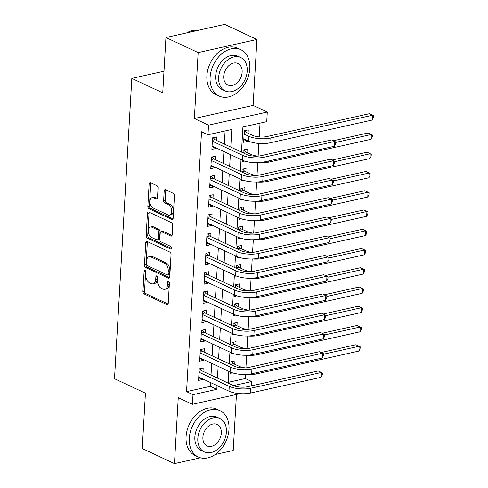 <?xml version="1.0" encoding="UTF-8"?>
<svg xmlns="http://www.w3.org/2000/svg" width="488" height="488" viewBox="0 0 488 488"><rect width="100%" height="100%" fill="white"/><g stroke="black" fill="none" stroke-linecap="round" stroke-linejoin="round"><path stroke-width="0.73" d="M145.058 270.437A1.409 0.854 -102.6 0 0 144.68 270.382A1.409 0.854 -102.6 0 0 144.1 271.346L142.941 291.421A2.013 1.22 -102.6 0 0 144.1 293.904L166.865 304.549A2.013 1.22 -102.6 0 0 167.414 304.622A2.013 1.22 -102.6 0 0 168.238 303.249L169.397 283.174A1.409 0.854 -102.6 0 0 168.592 281.436A1.409 0.854 -102.6 0 0 168.208 281.387A1.409 0.854 -102.6 0 0 167.628 282.345L167.476 284.943A6.436 3.91 -102.6 0 1 164.834 289.329A6.436 3.91 -102.6 0 1 163.084 289.097L161.186 288.213A6.436 3.91 -102.6 0 1 157.484 280.271L157.636 277.672A1.409 0.854 -102.6 0 0 156.825 275.933A1.409 0.854 -102.6 0 0 156.441 275.885A1.409 0.854 -102.6 0 0 155.861 276.842L155.715 279.441A6.436 3.91 -102.6 0 1 153.067 283.827A6.436 3.91 -102.6 0 1 151.317 283.595L149.419 282.711A6.436 3.91 -102.6 0 1 145.723 274.768L145.869 272.17A1.409 0.854 -102.6 0 0 145.058 270.437M158.051 188.161A2.013 1.22 -102.6 0 0 156.898 185.684L150.511 182.695A2.013 1.22 -102.6 0 0 149.962 182.622A2.013 1.22 -102.6 0 0 149.133 183.994L147.852 206.29A2.013 1.22 -102.6 0 0 149.005 208.773L171.776 219.417A2.013 1.22 -102.6 0 0 172.325 219.49A2.013 1.22 -102.6 0 0 173.149 218.124L174.436 195.822A2.013 1.22 -102.6 0 0 173.277 193.339L165.56 189.734A2.013 1.22 -102.6 0 0 165.017 189.661A2.013 1.22 -102.6 0 0 164.188 191.034L163.639 200.574A2.013 1.22 -102.6 0 0 164.798 203.057L168.622 204.844A5.38 3.263 -102.6 0 1 171.697 210.346A5.38 3.263 -102.6 0 1 169.501 215.147A5.38 3.263 -102.6 0 1 168.037 214.958L153.049 207.949A5.38 3.263 -102.6 0 1 149.975 202.447A5.38 3.263 -102.6 0 1 152.171 197.64A5.38 3.263 -102.6 0 1 153.629 197.835L156.129 199.006A2.013 1.22 -102.6 0 0 156.679 199.08A2.013 1.22 -102.6 0 0 157.502 197.707L158.051 188.161M165.938 37.515L224.7 24.4L256.914 39.467L198.159 52.576L165.938 37.515L162.748 92.86L131.821 78.403L114.503 378.725L145.43 393.188L142.24 448.533L174.46 463.6L178.26 397.665L192.437 404.29L192.992 394.664L186.55 391.65L201.532 131.754L207.98 134.767L208.535 125.142L267.29 112.026L266.735 121.652L242.914 126.972L241.469 152.091M198.159 52.576L194.358 118.517L208.535 125.142M147.12 241.462A2.013 1.22 -102.6 0 0 146.577 241.389A2.013 1.22 -102.6 0 0 145.747 242.762L144.46 265.063A2.013 1.22 -102.6 0 0 145.619 267.54L168.384 278.19A2.013 1.22 -102.6 0 0 168.933 278.258A2.013 1.22 -102.6 0 0 169.763 276.891L171.044 254.59A2.013 1.22 -102.6 0 0 169.891 252.113L147.12 241.462M146.156 235.674L147.443 213.378A2.013 1.22 -102.6 0 1 148.267 212.006A2.013 1.22 -102.6 0 1 148.816 212.079L171.587 222.723A2.013 1.22 -102.6 0 1 172.74 225.206L172.191 234.752A2.013 1.22 -102.6 0 1 171.361 236.119A2.013 1.22 -102.6 0 1 170.818 236.046L161.583 231.733A2.013 1.22 -102.6 0 0 161.034 231.66A2.013 1.22 -102.6 0 0 160.21 233.026L159.844 239.358A2.013 1.22 -102.6 0 0 160.997 241.841L170.611 246.336A1.409 0.854 -102.6 0 1 171.416 247.776A1.409 0.854 -102.6 0 1 170.843 249.032A1.409 0.854 -102.6 0 1 170.458 248.984L147.309 238.156A2.013 1.22 -102.6 0 1 146.156 235.674L147.742 235.32L149.029 213.024L147.443 213.378M174.46 463.6L200.44 457.799M215.275 454.493L233.215 450.485L236.448 394.469M247.654 140.727L247.611 141.428L243.799 139.641M248.081 133.242L248.276 129.875L244.305 130.76L243.64 142.313L247.611 141.428M246.971 152.494L247.166 149.127L243.201 150.011L243.036 152.823M245.867 171.745L246.056 168.378L242.091 169.263L241.926 172.075M244.756 190.997L244.946 187.63L240.981 188.514L240.816 191.326M243.646 210.249L243.835 206.881L239.87 207.766L239.706 210.578M242.536 229.5L242.725 226.133L238.76 227.018L238.595 229.83M241.426 248.752L241.615 245.385L237.65 246.269L237.485 249.081M240.316 268.004L240.505 264.636L236.54 265.521L236.375 268.333M239.205 287.255L239.401 283.888L235.429 284.772L235.265 287.584M238.095 306.507L238.29 303.139L234.319 304.024L234.155 306.836M236.985 325.758L237.18 322.391L233.209 323.276L233.044 326.088M235.875 345.01L236.07 341.643L232.099 342.527L231.934 345.339M203.002 371.35L203.197 367.983L199.226 368.867L198.561 380.42L202.532 379.536L202.569 378.834M204.112 352.098L204.307 348.731L200.336 349.615L199.671 361.169L203.642 360.284L203.679 359.583M205.222 332.846L205.417 329.479L201.446 330.364L200.781 341.917L204.753 341.033L204.789 340.331M206.332 313.595L206.528 310.228L202.557 311.112L201.892 322.666L205.863 321.781L205.899 321.08M207.443 294.343L207.638 290.976L203.667 291.861L203.002 303.414L206.973 302.529L207.01 301.828M208.553 275.092L208.748 271.724L204.777 272.609L204.112 284.162L208.083 283.278L208.12 282.576M209.663 255.84L209.858 252.473L205.887 253.357L205.222 264.911L209.193 264.026L209.23 263.325M210.773 236.589L210.969 233.221L206.997 234.106L206.332 245.659L210.304 244.775L210.34 244.073M211.883 217.337L212.079 213.97L208.108 214.854L207.443 226.408L211.414 225.523L211.45 224.822M212.994 198.085L213.189 194.718L209.218 195.603L208.553 207.156L212.524 206.271L212.561 205.57M214.104 178.834L214.299 175.466L210.328 176.351L209.663 187.904L213.634 187.02L213.671 186.318M215.214 159.582L215.409 156.215L211.438 157.099L210.773 168.653L214.744 167.768L214.781 167.067M186.55 391.65L210.371 386.337L210.584 382.58M211.017 375.101L211.694 363.328M212.127 355.85L212.805 344.077M213.238 336.598L213.915 324.825M214.348 317.346L215.025 305.573M215.458 298.095L216.135 286.322M216.568 278.843L217.245 267.07M217.679 259.592L218.356 247.819M218.789 240.34L219.466 228.567M219.899 221.088L220.576 209.315M221.009 201.837L221.686 190.064M222.119 182.585L222.796 170.812M223.23 163.334L223.907 151.561M224.34 144.082L225.096 130.949M216.324 140.331L216.519 136.963L212.548 137.848L211.883 149.401L215.855 148.517L215.891 147.815M228.189 382.36L245.305 378.542L245.537 374.497M245.921 367.873L246.647 355.246M247.032 348.621L247.758 335.994M248.142 329.37L248.868 316.743M249.252 310.118L249.978 297.491M250.362 290.866L251.088 278.239M251.472 271.615L252.198 258.988M252.583 252.363L253.309 239.736M253.693 233.111L254.419 220.484M254.803 213.86L255.529 201.233M255.913 194.608L256.639 181.981M257.017 175.357L257.749 162.73M258.128 156.105L258.86 143.46M259.238 136.921L260.031 123.153M234.765 364.261L234.96 360.894L230.989 361.779L230.824 364.591M232.477 372.85L230.324 373.332L230.397 372.07M233.587 353.599L231.434 354.081L231.507 352.818M234.697 334.347L232.544 334.829L232.611 333.566M235.808 315.095L233.654 315.577L233.721 314.315M236.918 295.844L234.765 296.326L234.832 295.063M238.028 276.592L235.869 277.074L235.942 275.811M239.138 257.341L236.979 257.823L237.052 256.56M240.249 238.089L238.089 238.571L238.162 237.308M241.359 218.838L239.199 219.319L239.273 218.057M242.469 199.586L240.309 200.068L240.383 198.805M243.579 180.334L241.42 180.816L241.493 179.554M244.689 161.083L242.53 161.565L242.603 160.302M163.999 71.218L131.821 78.403M194.358 118.517L253.113 105.402L256.914 39.467M253.113 105.402L267.29 112.026M245.305 378.542L251.747 381.549L251.503 385.855M230.781 147.095L231.8 129.454L207.98 134.767M192.992 394.664L216.812 389.351L217.032 385.593M217.459 378.115L218.136 366.342M218.569 358.863L219.246 347.09M219.679 339.611L220.356 327.838M220.789 320.36L221.467 308.587M221.9 301.108L222.577 289.335M223.01 281.857L223.687 270.084M224.12 262.605L224.797 250.832M225.23 243.353L225.907 231.58M226.34 224.102L227.018 212.329M227.451 204.85L228.128 193.077M228.561 185.599L229.238 173.826M229.671 166.347L230.348 154.574M240.078 393.657L192.437 404.29M233.526 385.618L251.747 381.549M241.035 159.57L240.358 171.343M239.925 178.821L239.248 190.594M238.815 198.073L238.138 209.846M237.705 217.325L237.028 229.098M236.595 236.576L235.917 248.349M235.484 255.828L234.807 267.601M234.374 275.079L233.697 286.853M233.264 294.331L232.587 306.104M232.154 313.583L231.477 325.356M231.044 332.834L230.366 344.607M229.933 352.086L229.256 363.859M228.823 371.337L228.146 383.11M210.371 386.337L216.812 389.351M202.532 379.536L198.714 377.749M203.642 360.284L199.824 358.497M204.753 341.033L200.934 339.245M205.863 321.781L202.044 319.994M206.973 302.529L203.154 300.742M208.083 283.278L204.265 281.491M209.193 264.026L205.375 262.239M210.304 244.775L206.485 242.987M211.414 225.523L207.595 223.736M212.524 206.271L208.705 204.484M213.634 187.02L209.816 185.233M214.744 167.768L210.926 165.981M215.855 148.517L212.036 146.729M153.067 283.827L154.653 283.473A6.436 3.91 -102.6 0 0 157.301 279.087L155.715 279.441M157.441 276.647L157.301 279.087M164.834 289.329L166.42 288.975A6.436 3.91 -102.6 0 0 169.068 284.589L167.476 284.943M169.208 282.143L169.068 284.589M145.68 271.145L144.527 291.068A2.013 1.22 -102.6 0 0 145.686 293.55L168.067 304.012M147.51 241.645A2.013 1.22 -102.6 0 0 147.333 242.408L146.046 264.703A2.013 1.22 -102.6 0 0 147.205 267.186L169.586 277.654M146.351 263.813A1.409 0.854 -102.6 0 0 147.162 265.545L167.146 274.89A1.409 0.854 -102.6 0 0 167.53 274.945A1.409 0.854 -102.6 0 0 168.11 273.981L168.269 271.243A6.436 3.91 -102.6 0 0 164.566 263.306L150.908 256.914A6.436 3.91 -102.6 0 0 149.157 256.682A6.436 3.91 -102.6 0 0 146.51 261.068L146.351 263.813M167.53 274.945L169.116 274.585A1.409 0.854 -102.6 0 0 169.696 273.628L168.11 273.981M149.157 256.682L150.743 256.328A6.436 3.91 -102.6 0 1 152.494 256.56L166.158 262.947A6.436 3.91 -102.6 0 1 169.855 270.889L169.696 273.628M149.2 212.262A2.013 1.22 -102.6 0 0 149.029 213.024M172.02 235.515L163.169 231.379A2.013 1.22 -102.6 0 0 162.626 231.306L161.034 231.66M171.392 248.319L148.901 237.802L147.309 238.156M152 227.249A5.38 3.263 -102.6 0 0 150.536 227.054A5.38 3.263 -102.6 0 0 148.34 231.861A5.38 3.263 -102.6 0 0 151.414 237.357L156.697 239.828A2.013 1.22 -102.6 0 0 157.246 239.901A2.013 1.22 -102.6 0 0 158.075 238.528L158.435 232.203A2.013 1.22 -102.6 0 0 157.282 229.72L152 227.249L153.586 226.896A5.38 3.263 -102.6 0 0 152.128 226.7L150.536 227.054M157.246 239.901L158.832 239.547A2.013 1.22 -102.6 0 0 159.661 238.174L158.075 238.528M153.586 226.896L158.868 229.366A2.013 1.22 -102.6 0 1 160.027 231.849L159.661 238.174M147.742 235.32A2.013 1.22 -102.6 0 0 148.901 237.802M152.171 197.64L153.757 197.286A5.38 3.263 -102.6 0 1 155.221 197.481L157.331 198.47M169.501 215.147L171.087 214.793A5.38 3.263 -102.6 0 0 173.283 209.993A5.38 3.263 -102.6 0 0 170.208 204.49L168.622 204.844M165.951 189.917A2.013 1.22 -102.6 0 0 165.78 190.68L165.225 200.22A2.013 1.22 -102.6 0 0 166.384 202.703L170.208 204.49M150.896 182.878A2.013 1.22 -102.6 0 0 150.725 183.641L149.438 205.936A2.013 1.22 -102.6 0 0 150.597 208.419L172.978 218.886M231.641 361.632L233.465 363.658L239.211 366.342A10.242 3.453 3.3 0 0 245.537 367.903M321.043 352.531L355.941 344.741L359.162 346.248L323.514 354.203M358.887 351.061L359.162 346.248L360.175 346.779L360.065 348.7L358.887 351.061L256.536 373.9A15.36 5.179 -176.7 0 1 245.696 374.491M233.465 363.658L230.848 364.243M321.141 377.285L321.415 372.472L322.434 373.003L322.318 374.93L321.141 377.285L250.551 393.041A15.36 5.179 -176.7 0 1 228.976 391.181L198.756 377.053M199.885 368.721L201.709 370.746L233.221 385.483A10.242 3.453 3.3 0 0 247.605 386.722L318.194 370.965L321.415 372.472L250.832 388.228A15.36 5.179 -176.7 0 1 229.256 386.368L199.031 372.24M201.709 370.746L199.086 371.331M189.295 438.255A25.602 18.416 115.1 0 0 198.305 457.018A25.602 18.416 115.1 0 0 228.994 429.391A25.602 18.416 115.1 0 0 219.99 410.634A25.602 18.416 115.1 0 0 189.295 438.255M219.99 410.634L216.77 409.127A25.602 18.416 115.1 0 0 186.074 436.748A25.602 18.416 115.1 0 0 195.084 455.511L198.305 457.018M204.301 451.906L201.337 450.522A18.434 13.261 -64.9 0 1 194.852 437.016A18.434 13.261 -64.9 0 1 216.953 417.124L219.917 418.509A18.434 13.261 115.1 0 0 197.817 438.401A18.434 13.261 115.1 0 0 204.301 451.906A18.434 13.261 115.1 0 0 226.401 432.02A18.434 13.261 115.1 0 0 219.917 418.509M221.32 433.155A11.877 8.546 115.1 0 0 217.142 424.45A11.877 8.546 115.1 0 0 202.898 437.266A11.877 8.546 115.1 0 0 207.077 445.971A11.877 8.546 115.1 0 0 221.32 433.155M210.108 77.287A25.602 18.416 115.1 0 0 219.118 96.051A25.602 18.416 115.1 0 0 249.807 68.424A25.602 18.416 115.1 0 0 240.804 49.666A25.602 18.416 115.1 0 0 210.108 77.287M240.804 49.666L237.583 48.16A25.602 18.416 115.1 0 0 206.888 75.78A25.602 18.416 115.1 0 0 215.897 94.544L219.118 96.051M225.114 90.939L222.15 89.554A18.434 13.261 -64.9 0 1 215.666 76.049A18.434 13.261 -64.9 0 1 237.766 56.157L240.73 57.541A18.434 13.261 115.1 0 0 218.63 77.433A18.434 13.261 115.1 0 0 225.114 90.939A18.434 13.261 115.1 0 0 247.215 71.053A18.434 13.261 115.1 0 0 240.73 57.541M242.133 72.187A11.877 8.546 115.1 0 0 237.955 63.483A11.877 8.546 115.1 0 0 223.711 76.299A11.877 8.546 115.1 0 0 227.89 85.003A11.877 8.546 115.1 0 0 242.133 72.187M198.091 30.335A25.602 18.416 115.1 0 0 186.648 32.891M232.752 342.381L234.576 344.406L240.322 347.09A10.242 3.453 3.3 0 0 246.647 348.652M322.153 333.28L357.051 325.49L360.272 326.997L324.624 334.951M359.998 331.81L360.272 326.997L361.285 327.527L361.175 329.449L359.998 331.81L257.646 354.648A15.36 5.179 -176.7 0 1 246.806 355.24M234.576 344.406L231.959 344.992M233.862 323.129L235.686 325.154L241.432 327.838A10.242 3.453 3.3 0 0 247.758 329.4M323.263 314.028L358.161 306.238L361.382 307.745L325.734 315.699M361.108 312.558L361.382 307.745L362.395 308.276L362.285 310.197L361.108 312.558L258.756 335.396A15.36 5.179 -176.7 0 1 247.916 335.988M235.686 325.154L233.063 325.74M234.972 303.878L236.796 305.903L242.542 308.587A10.242 3.453 3.3 0 0 248.868 310.148M324.374 294.776L359.272 286.987L362.493 288.493L326.844 296.448M362.218 293.306L362.493 288.493L363.505 289.024L363.395 290.946L362.218 293.306L259.866 316.145A15.36 5.179 -176.7 0 1 249.026 316.736M236.796 305.903L234.173 306.488M236.082 284.626L237.906 286.651L243.652 289.335A10.242 3.453 3.3 0 0 249.978 290.897M325.484 275.525L360.382 267.735L363.603 269.242L327.954 277.196M363.322 274.055L363.603 269.242L364.615 269.772L364.505 271.694L363.322 274.055L260.976 296.893A15.36 5.179 -176.7 0 1 250.137 297.485M237.906 286.651L235.283 287.237M322.251 358.033L322.525 353.22L323.544 353.751L323.428 355.679L322.251 358.033L251.662 373.79A15.36 5.179 -176.7 0 1 230.086 371.929L199.866 357.802M200.995 349.469L202.819 351.494L234.331 366.232A10.242 3.453 3.3 0 0 248.715 367.47L319.305 351.714L322.525 353.22L251.942 368.977A15.36 5.179 -176.7 0 1 230.366 367.116L200.141 352.989M202.819 351.494L200.196 352.08M323.361 338.782L323.635 333.969L324.654 334.5L324.538 336.427L323.361 338.782L252.772 354.538A15.36 5.179 -176.7 0 1 231.196 352.678L200.977 338.55M202.105 330.217L203.929 332.243L235.442 346.98A10.242 3.453 3.3 0 0 249.826 348.219L320.415 332.462L323.635 333.969L253.052 349.725A15.36 5.179 -176.7 0 1 231.477 347.865L201.251 333.737M203.929 332.243L201.306 332.828M324.471 319.53L324.746 314.717L325.764 315.248L325.649 317.176L324.471 319.53L253.882 335.286A15.36 5.179 -176.7 0 1 232.306 333.426L202.087 319.298M203.215 310.966L205.039 312.991L236.552 327.729A10.242 3.453 3.3 0 0 250.936 328.967L321.525 313.211L324.746 314.717L254.163 330.474A15.36 5.179 -176.7 0 1 232.587 328.613L202.361 314.485M205.039 312.991L202.416 313.577M325.581 300.279L325.856 295.466L326.868 295.996L326.759 297.924L325.581 300.279L254.992 316.035A15.36 5.179 -176.7 0 1 233.416 314.174L203.197 300.047M204.326 291.714L206.149 293.739L237.662 308.477A10.242 3.453 3.3 0 0 252.046 309.715L322.635 293.959L325.856 295.466L255.267 311.222A15.36 5.179 -176.7 0 1 233.691 309.361L203.472 295.234M206.149 293.739L203.526 294.325M237.192 265.374L239.016 267.4L244.762 270.084A10.242 3.453 3.3 0 0 251.088 271.645M326.594 256.273L361.492 248.484L364.713 249.99L329.065 257.945M364.432 254.803L364.713 249.99L365.725 250.521L365.616 252.442L364.432 254.803L262.087 277.642A15.36 5.179 -176.7 0 1 251.247 278.233M239.016 267.4L236.393 267.985M326.692 281.027L326.966 276.214L327.979 276.745L327.869 278.672L326.692 281.027L256.102 296.783A15.36 5.179 -176.7 0 1 234.527 294.923L204.307 280.795M205.436 272.463L207.254 274.488L238.772 289.225A10.242 3.453 3.3 0 0 253.156 290.464L323.745 274.707L326.966 276.214L256.377 291.97A15.36 5.179 -176.7 0 1 234.801 290.11L204.582 275.982M207.254 274.488L204.637 275.073M238.303 246.123L240.126 248.148L245.867 250.832A10.242 3.453 3.3 0 0 252.198 252.394M327.704 237.022L362.602 229.232L365.823 230.739L330.175 238.693M365.543 235.551L365.823 230.739L366.836 231.269L366.726 233.191L365.543 235.551L263.197 258.39A15.36 5.179 -176.7 0 1 252.351 258.982M240.126 248.148L237.504 248.734M327.802 261.775L328.076 256.962L329.089 257.493L328.979 259.421L327.802 261.775L257.213 277.532A15.36 5.179 -176.7 0 1 235.637 275.671L205.417 261.544M206.546 253.211L208.364 255.236L239.882 269.974A10.242 3.453 3.3 0 0 254.266 271.212L324.855 255.456L328.076 256.962L257.487 272.719A15.36 5.179 -176.7 0 1 235.911 270.858L205.692 256.731M208.364 255.236L205.747 255.822M239.413 226.871L241.237 228.896L246.977 231.58A10.242 3.453 3.3 0 0 253.309 233.142M328.814 217.77L363.712 209.98L366.933 211.487L331.285 219.441M366.653 216.3L366.933 211.487L367.946 212.018L367.836 213.939L366.653 216.3L264.307 239.138A15.36 5.179 -176.7 0 1 253.461 239.73M241.237 228.896L238.614 229.482M328.912 242.524L329.186 237.711L330.199 238.242L330.089 240.169L328.912 242.524L258.323 258.28A15.36 5.179 -176.7 0 1 236.747 256.42L206.528 242.292M207.656 233.959L209.474 235.985L240.993 250.722A10.242 3.453 3.3 0 0 255.376 251.96L325.966 236.204L329.186 237.711L258.597 253.467A15.36 5.179 -176.7 0 1 237.022 251.607L206.802 237.479M209.474 235.985L206.857 236.57M240.523 207.62L242.347 209.645L248.087 212.329A10.242 3.453 3.3 0 0 254.419 213.89M329.925 198.518L364.823 190.729L368.043 192.235L332.395 200.19M367.763 197.048L368.043 192.235L369.056 192.766L368.946 194.688L367.763 197.048L265.417 219.887A15.36 5.179 -176.7 0 1 254.571 220.478M242.347 209.645L239.724 210.23M330.022 223.272L330.297 218.459L331.309 218.99L331.2 220.918L330.022 223.272L259.433 239.029A15.36 5.179 -176.7 0 1 237.857 237.168L207.638 223.04M208.766 214.708L210.584 216.733L242.103 231.471A10.242 3.453 3.3 0 0 256.487 232.709L327.076 216.953L330.297 218.459L259.707 234.216A15.36 5.179 -176.7 0 1 238.132 232.355L207.912 218.227M210.584 216.733L207.967 217.319M241.633 188.368L243.457 190.393L249.197 193.077A10.242 3.453 3.3 0 0 255.529 194.639M331.035 179.267L365.933 171.477L369.154 172.984L333.505 180.938M368.873 177.797L369.154 172.984L370.166 173.514L370.056 175.436L368.873 177.797L266.527 200.635A15.36 5.179 -176.7 0 1 255.681 201.227M243.457 190.393L240.834 190.979M331.132 204.021L331.407 199.208L332.42 199.738L332.31 201.666L331.132 204.021L260.543 219.777A15.36 5.179 -176.7 0 1 238.968 217.916L208.748 203.789M209.877 195.456L211.694 197.481L243.213 212.219A10.242 3.453 3.3 0 0 257.597 213.457L328.186 197.701L331.407 199.208L260.818 214.964A15.36 5.179 -176.7 0 1 239.242 213.103L209.023 198.976M211.694 197.481L209.077 198.067M242.743 169.116L244.567 171.142L250.307 173.826A10.242 3.453 3.3 0 0 256.639 175.387M332.145 160.015L367.043 152.226L370.264 153.732L334.615 161.687M369.983 158.545L370.264 153.732L371.276 154.263L371.167 156.184L369.983 158.545L267.637 181.383A15.36 5.179 -176.7 0 1 256.792 181.975M244.567 171.142L241.944 171.727M332.236 184.769L332.517 179.956L333.53 180.487L333.42 182.414L332.236 184.769L261.653 200.525A15.36 5.179 -176.7 0 1 240.078 198.665L209.858 184.537M210.981 176.205L212.805 178.23L244.323 192.967A10.242 3.453 3.3 0 0 258.707 194.206L329.296 178.449L332.517 179.956L261.928 195.712A15.36 5.179 -176.7 0 1 240.352 193.852L210.133 179.724M212.805 178.23L210.188 178.815M243.854 149.865L245.677 151.89L251.418 154.574A10.242 3.453 3.3 0 0 257.749 156.136M333.249 140.764L368.153 132.974L371.374 134.481L335.726 142.435M371.094 139.293L371.374 134.481L372.387 135.011L372.277 136.933L371.094 139.293L268.748 162.132A15.36 5.179 -176.7 0 1 257.902 162.724M245.677 151.89L243.054 152.476M333.347 165.517L333.627 160.704L334.64 161.235L334.53 163.163L333.347 165.517L262.764 181.274A15.36 5.179 -176.7 0 1 241.188 179.413L210.969 165.286M212.091 156.953L213.915 158.978L245.434 173.716A10.242 3.453 3.3 0 0 259.817 174.954L330.406 159.198L333.627 160.704L263.038 176.461A15.36 5.179 -176.7 0 1 241.462 174.6L211.243 160.473M213.915 158.978L211.298 159.564M244.964 130.613L246.788 132.638L252.528 135.322A10.242 3.453 3.3 0 0 266.912 136.561L369.264 113.722L372.484 115.229L270.139 138.067A15.36 5.179 -176.7 0 1 248.563 136.207L244.116 134.133M372.204 120.042L372.484 115.229L373.497 115.76L373.387 117.681L372.204 120.042L269.858 142.88A15.36 5.179 -176.7 0 1 248.282 141.02L243.835 138.946M246.788 132.638L244.165 133.224M334.457 146.266L334.738 141.453L335.75 141.984L335.64 143.911L334.457 146.266L263.874 162.022A15.36 5.179 -176.7 0 1 242.298 160.162L212.079 146.034M213.201 137.701L215.025 139.727L246.544 154.464A10.242 3.453 3.3 0 0 260.928 155.702L331.517 139.946L334.738 141.453L264.148 157.209A15.36 5.179 -176.7 0 1 242.573 155.349L212.353 141.221M215.025 139.727L212.408 140.312M145.607 271.005L144.1 271.346M169.141 282.009L167.628 282.345M157.374 276.507L155.861 276.842M167.878 304.323L166.865 304.549M145.686 293.55L144.1 293.904M144.527 291.068L142.941 291.421M169.397 277.965L168.384 278.19M147.205 267.186L145.619 267.54M146.046 264.703L144.46 265.063M147.333 242.408L145.747 242.762M169.855 270.889L168.269 271.243M166.158 262.947L164.566 263.306M152.494 256.56L150.908 256.914M171.825 235.82L170.818 236.046M163.169 231.379L161.583 231.733M171.166 248.825L170.458 248.984M160.027 231.849L158.435 232.203M158.868 229.366L157.282 229.72M157.142 198.781L156.129 199.006M155.221 197.481L153.629 197.835M166.384 202.703L164.798 203.057M165.225 200.22L163.639 200.574M165.78 190.68L164.188 191.034M172.789 219.191L171.776 219.417M150.597 208.419L149.005 208.773M149.438 205.936L147.852 206.29M150.725 183.641L149.133 183.994M256.536 373.9L256.609 372.686M228.976 391.181L229.256 386.368M250.551 393.041L250.832 388.228M257.646 354.648L257.719 353.434M258.756 335.396L258.829 334.182M259.866 316.145L259.939 314.931M260.976 296.893L261.049 295.679M230.086 371.929L230.366 367.116M251.662 373.79L251.942 368.977M231.196 352.678L231.477 347.865M252.772 354.538L253.052 349.725M232.306 333.426L232.587 328.613M253.882 335.286L254.163 330.474M233.416 314.174L233.691 309.361M254.992 316.035L255.267 311.222M262.087 277.642L262.16 276.428M234.527 294.923L234.801 290.11M256.102 296.783L256.377 291.97M263.197 258.39L263.27 257.176M235.637 275.671L235.911 270.858M257.213 277.532L257.487 272.719M264.307 239.138L264.38 237.924M236.747 256.42L237.022 251.607M258.323 258.28L258.597 253.467M265.417 219.887L265.49 218.673M237.857 237.168L238.132 232.355M259.433 239.029L259.707 234.216M266.527 200.635L266.601 199.421M238.968 217.916L239.242 213.103M260.543 219.777L260.818 214.964M267.637 181.383L267.711 180.17M240.078 198.665L240.352 193.852M261.653 200.525L261.928 195.712M268.748 162.132L268.821 160.918M241.188 179.413L241.462 174.6M262.764 181.274L263.038 176.461M248.282 141.02L248.563 136.207M269.858 142.88L270.139 138.067M242.298 160.162L242.573 155.349M263.874 162.022L264.148 157.209"/></g></svg>
